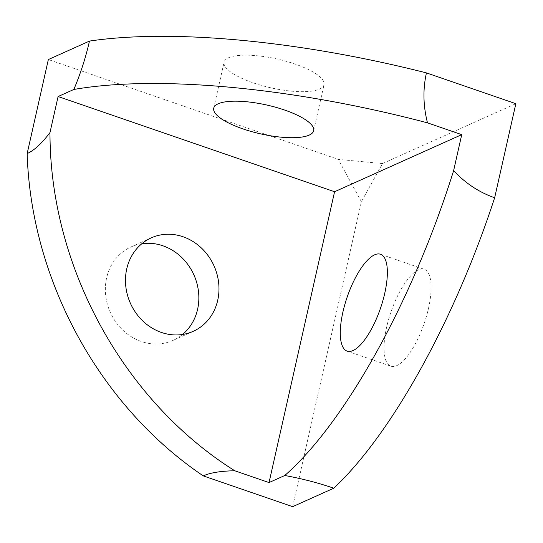 <?xml version="1.0" encoding="UTF-8"?>
<svg xmlns="http://www.w3.org/2000/svg" width="543" height="543" viewBox="0 0 543 543"><rect width="100%" height="100%" fill="white"/><g stroke="black" fill="none" stroke-linecap="round" stroke-linejoin="round"><path stroke-width="0.41" stroke-dasharray="2.71 2.04" d="M428.495 308.356A51.225 17.573 -71 0 0 424.246 269.314A51.225 17.573 -71 0 0 386.643 327.151A51.225 17.573 -71 0 0 390.892 366.186A51.225 17.573 -71 0 0 428.495 308.356M319.562 89.093A51.225 14.742 -167.3 0 0 324.035 84.688A51.225 14.742 -167.3 0 0 286.351 61.339A51.225 14.742 -167.3 0 0 228.569 57.762A51.225 14.742 -167.3 0 0 224.089 62.167A51.225 14.742 -167.3 0 0 261.774 85.516A51.225 14.742 -167.3 0 0 319.562 89.093M141.798 243.759A51.225 45.802 65.8 0 0 131.121 246.902A51.225 45.802 65.8 0 0 106.604 277.968A51.225 45.802 65.8 0 0 123.105 330.388A51.225 45.802 65.8 0 0 173.088 340.366A51.225 45.802 65.8 0 0 182.529 334.474M292.663 506.667L361.387 201.697L382.516 163.558L515.85 103.693M382.516 163.558L338.262 159.384L48.347 59.554M361.387 201.697L338.262 159.384M380.5 254.253L424.246 269.314M313.664 130.707L324.035 84.688M151.239 237.868L131.121 246.902M347.147 351.124L390.892 366.186M213.725 108.186L224.089 62.167M193.206 331.332L173.088 340.366"/><path stroke-width="0.81" d="M342.898 312.082A51.225 17.573 109 0 1 380.5 254.253A51.225 17.573 109 0 1 384.749 293.295A51.225 17.573 109 0 1 347.147 351.124A51.225 17.573 109 0 1 342.898 312.082M218.198 103.781A51.225 14.742 12.7 0 1 275.98 107.351A51.225 14.742 12.7 0 1 313.664 130.707A51.225 14.742 12.7 0 1 309.191 135.112A51.225 14.742 12.7 0 1 251.409 131.535A51.225 14.742 12.7 0 1 213.725 108.186A51.225 14.742 12.7 0 1 218.198 103.781M182.529 334.474A51.225 45.802 65.8 0 0 197.598 309.3A51.225 45.802 65.8 0 0 141.798 243.759M126.729 268.934A51.225 45.802 -114.2 0 1 151.239 237.868A51.225 45.802 -114.2 0 1 201.229 247.846A51.225 45.802 -114.2 0 1 217.723 300.265A51.225 45.802 -114.2 0 1 193.206 331.332A51.225 45.802 -114.2 0 1 143.223 321.354A51.225 45.802 -114.2 0 1 126.729 268.934M515.85 103.693L494.653 197.747C454.824 319.895 391.483 434.203 333.782 488.205L292.663 506.667L203.245 475.878C99.593 405.872 31.127 280.588 27.15 153.608L48.347 59.554L89.473 41.085A374.344 107.745 12.7 0 1 426.438 72.898L515.85 103.693M333.782 488.205A100.672 28.976 -167.3 0 0 284.783 475.498L269.036 482.571L234.8 470.781A100.672 28.976 -167.3 0 0 203.245 475.878M494.653 197.747C479.177 192.371 465.5 183.337 453.615 170.658C413.108 299.967 345.586 422.128 284.783 475.498M426.438 72.898C422.807 89.208 423.16 105.858 427.497 122.854L461.733 134.644L453.615 170.658M89.473 41.085C85.78 57.388 80.568 73.515 73.841 89.466A371.093 106.808 12.7 0 1 427.497 122.854M27.15 153.608C34.284 150.363 41.892 143.345 49.983 132.546L58.094 96.539L73.841 89.466M234.8 470.781C123.275 400.829 49.807 266.375 49.983 132.546M269.036 482.571L334.576 191.74L461.733 134.644M58.094 96.539L334.576 191.74"/></g></svg>
